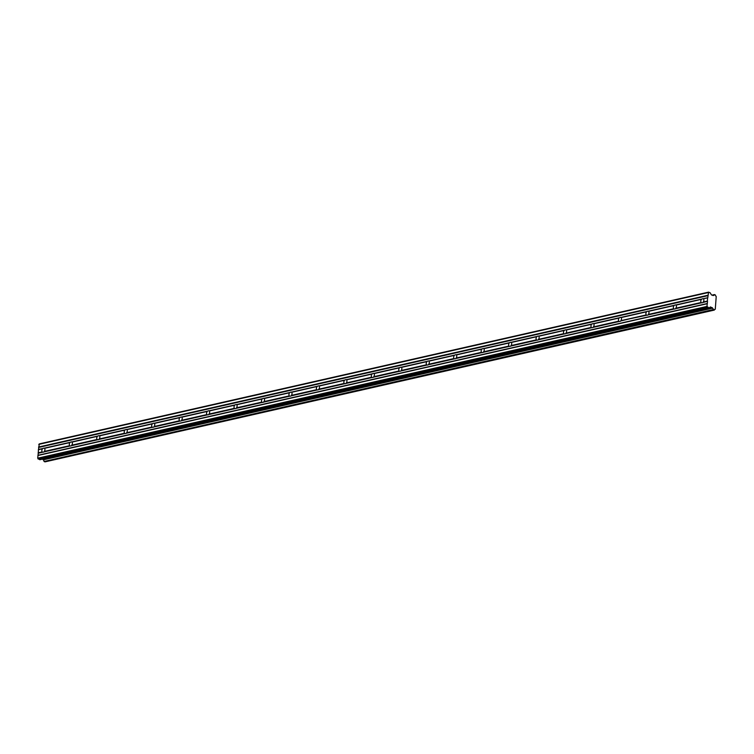 <?xml version="1.0" encoding="UTF-8"?>
<svg xmlns="http://www.w3.org/2000/svg" width="754" height="754" viewBox="0 0 754 754"><rect width="100%" height="100%" fill="white"/><g stroke="black" fill="none" stroke-linecap="round" stroke-linejoin="round"><path stroke-width="1.13" d="M712.059 295.182L714.462 294.569L715.508 295.106A1.348 0.895 77.2 0 0 716.225 296.511L715.273 309.263A1.348 0.895 77.2 0 0 714.358 310.017L713.256 309.564A1.348 0.895 77.2 0 0 712.549 308.16L43.232 459.865L712.549 308.16M714.396 294.654A1.348 0.895 77.2 0 1 713.529 295.408L711.456 294.937L710.183 292.806L708.562 292.137L707.799 297.707L703.199 298.744A2.121 1.433 -67.7 0 0 702.662 298.744A2.121 1.433 -67.7 0 0 702.106 298.999L675.744 304.974A2.121 1.433 -67.7 0 0 675.207 304.965A2.121 1.433 -67.7 0 0 674.651 305.219L648.289 311.204A2.121 1.433 -67.7 0 0 647.752 311.195A2.121 1.433 -67.7 0 0 647.186 311.449L621.07 317.585A2.121 1.433 112.3 0 1 620.825 320.695L646.904 315.2A2.121 1.433 -67.7 0 0 647.441 315.2A2.121 1.433 -67.7 0 0 647.997 314.946L674.359 308.97A2.121 1.433 -67.7 0 0 674.896 308.98A2.121 1.433 -67.7 0 0 675.452 308.725L701.814 302.74A2.121 1.433 -67.7 0 0 702.351 302.75A2.121 1.433 -67.7 0 0 702.907 302.495L707.478 301.28L702.907 302.495M675.452 308.725L675.744 308.245A2.121 1.433 112.3 0 0 675.98 305.125L702.106 298.999M703.199 298.744L707.742 297.839L703.199 298.744M707.62 297.953L707.375 301.072L703.199 302.015A2.121 1.433 -67.7 0 0 703.435 298.904M647.186 311.449L620.825 317.425A2.121 1.433 -67.7 0 0 620.288 317.425A2.121 1.433 -67.7 0 0 619.731 317.679L593.37 323.654A2.121 1.433 -67.7 0 0 592.832 323.645A2.121 1.433 -67.7 0 0 592.276 323.9L565.915 329.884A2.121 1.433 -67.7 0 0 565.377 329.875A2.121 1.433 -67.7 0 0 564.821 330.129L538.46 336.105A2.121 1.433 -67.7 0 0 537.922 336.105A2.121 1.433 -67.7 0 0 537.366 336.359L511.005 342.335A2.121 1.433 -67.7 0 0 510.467 342.325A2.121 1.433 -67.7 0 0 509.902 342.58L483.54 348.555A2.121 1.433 -67.7 0 0 483.003 348.555A2.121 1.433 -67.7 0 0 482.447 348.81L456.085 354.785A2.121 1.433 -67.7 0 0 455.548 354.776A2.121 1.433 -67.7 0 0 454.992 355.03L428.63 361.015A2.121 1.433 -67.7 0 0 428.093 361.006A2.121 1.433 -67.7 0 0 427.537 361.26L401.175 367.236A2.121 1.433 -67.7 0 0 400.638 367.236A2.121 1.433 -67.7 0 0 400.072 367.49L373.72 373.466A2.121 1.433 -67.7 0 0 373.173 373.456A2.121 1.433 -67.7 0 0 372.617 373.711L346.256 379.696A2.121 1.433 -67.7 0 0 345.718 379.686A2.121 1.433 -67.7 0 0 345.162 379.941L318.801 385.916A2.121 1.433 -67.7 0 0 318.263 385.916A2.121 1.433 -67.7 0 0 317.707 386.171L291.346 392.146A2.121 1.433 -67.7 0 0 290.808 392.137A2.121 1.433 -67.7 0 0 290.252 392.391L263.891 398.366A2.121 1.433 -67.7 0 0 263.353 398.366A2.121 1.433 -67.7 0 0 262.788 398.621L236.426 404.596A2.121 1.433 -67.7 0 0 235.889 404.587A2.121 1.433 -67.7 0 0 235.333 404.841L208.971 410.826A2.121 1.433 -67.7 0 0 208.434 410.817A2.121 1.433 -67.7 0 0 207.878 411.071L181.516 417.047A2.121 1.433 -67.7 0 0 180.979 417.047A2.121 1.433 -67.7 0 0 180.423 417.301L154.061 423.277A2.121 1.433 -67.7 0 0 153.524 423.267A2.121 1.433 -67.7 0 0 152.968 423.522L126.606 429.507A2.121 1.433 -67.7 0 0 126.069 429.497A2.121 1.433 -67.7 0 0 125.503 429.752L99.142 435.727A2.121 1.433 -67.7 0 0 98.604 435.718A2.121 1.433 -67.7 0 0 98.048 435.982L71.687 441.957A2.121 1.433 -67.7 0 0 71.149 441.948A2.121 1.433 -67.7 0 0 70.593 442.202L44.232 448.178A2.121 1.433 -67.7 0 0 43.694 448.178A2.121 1.433 -67.7 0 0 43.138 448.432L38.473 449.61L39.293 443.908L708.562 292.137M43.232 459.865L712.37 307.839L710.391 306.944L709.156 307.962L39.755 459.714L37.7 458.178L38.247 453.22L42.846 452.174A2.121 1.433 -67.7 0 0 43.383 452.183A2.121 1.433 -67.7 0 0 43.939 451.929L44.232 451.448A2.121 1.433 112.3 0 0 44.467 448.338L70.593 442.202M43.939 451.929L70.301 445.953A2.121 1.433 -67.7 0 0 70.838 445.953A2.121 1.433 -67.7 0 0 71.404 445.699L71.687 445.228A2.121 1.433 112.3 0 0 71.922 442.108L98.048 435.982M71.404 445.699L97.766 439.723A2.121 1.433 -67.7 0 0 98.303 439.733A2.121 1.433 -67.7 0 0 98.859 439.478L99.142 438.998A2.121 1.433 112.3 0 0 99.387 435.878L125.503 429.752M98.859 439.478L125.221 433.493A2.121 1.433 -67.7 0 0 125.758 433.503A2.121 1.433 -67.7 0 0 126.314 433.248L126.597 432.768A2.121 1.433 112.3 0 0 126.842 429.657L152.968 423.522M126.314 433.248L152.676 427.273A2.121 1.433 -67.7 0 0 153.213 427.273A2.121 1.433 -67.7 0 0 153.769 427.018L154.061 426.547A2.121 1.433 112.3 0 0 154.297 423.428L180.423 417.301M153.769 427.018L180.131 421.043A2.121 1.433 -67.7 0 0 180.668 421.052A2.121 1.433 -67.7 0 0 181.224 420.798L181.516 420.317A2.121 1.433 112.3 0 0 181.752 417.207L207.878 411.071M181.224 420.798L207.586 414.823A2.121 1.433 -67.7 0 0 208.123 414.823A2.121 1.433 -67.7 0 0 208.688 414.568L208.971 414.097A2.121 1.433 112.3 0 0 209.216 410.977L235.333 404.841M208.688 414.568L235.05 408.593A2.121 1.433 -67.7 0 0 235.587 408.602A2.121 1.433 -67.7 0 0 236.143 408.348L236.426 407.867A2.121 1.433 112.3 0 0 236.671 404.747L262.788 398.621M236.143 408.348L262.505 402.363A2.121 1.433 -67.7 0 0 263.042 402.372A2.121 1.433 -67.7 0 0 263.598 402.118L263.891 401.637A2.121 1.433 112.3 0 0 264.126 398.527L290.252 392.391M263.598 402.118L289.96 396.142A2.121 1.433 -67.7 0 0 290.497 396.142A2.121 1.433 -67.7 0 0 291.053 395.888L291.346 395.416A2.121 1.433 112.3 0 0 291.581 392.297L317.707 386.171M291.053 395.888L317.415 389.912A2.121 1.433 -67.7 0 0 317.952 389.922A2.121 1.433 -67.7 0 0 318.518 389.667L318.801 389.187A2.121 1.433 112.3 0 0 319.036 386.067L345.162 379.941M318.518 389.667L344.87 383.682A2.121 1.433 -67.7 0 0 345.417 383.692A2.121 1.433 -67.7 0 0 345.973 383.437L346.256 382.966A2.121 1.433 112.3 0 0 346.501 379.846L372.617 373.711M345.973 383.437L372.335 377.462A2.121 1.433 -67.7 0 0 372.872 377.462A2.121 1.433 -67.7 0 0 373.428 377.207L373.711 376.736A2.121 1.433 112.3 0 0 373.956 373.616L400.072 367.49M373.428 377.207L399.79 371.232A2.121 1.433 -67.7 0 0 400.327 371.241A2.121 1.433 -67.7 0 0 400.883 370.987L401.175 370.506A2.121 1.433 112.3 0 0 401.411 367.396L427.537 361.26M400.883 370.987L427.245 365.011A2.121 1.433 -67.7 0 0 427.782 365.011A2.121 1.433 -67.7 0 0 428.338 364.757L428.63 364.286A2.121 1.433 112.3 0 0 428.866 361.166L454.992 355.03M428.338 364.757L454.7 358.781A2.121 1.433 -67.7 0 0 455.237 358.791A2.121 1.433 -67.7 0 0 455.802 358.536L456.085 358.056A2.121 1.433 112.3 0 0 456.321 354.936L482.447 348.81M455.802 358.536L482.155 352.552A2.121 1.433 -67.7 0 0 482.701 352.561A2.121 1.433 -67.7 0 0 483.257 352.307L483.54 351.826A2.121 1.433 112.3 0 0 483.785 348.716L509.902 342.58M483.257 352.307L509.619 346.331A2.121 1.433 -67.7 0 0 510.156 346.331A2.121 1.433 -67.7 0 0 510.712 346.077L510.995 345.605A2.121 1.433 112.3 0 0 511.24 342.486L537.366 336.359M510.712 346.077L537.074 340.101A2.121 1.433 -67.7 0 0 537.611 340.111A2.121 1.433 -67.7 0 0 538.168 339.856L538.46 339.375A2.121 1.433 112.3 0 0 538.695 336.256L564.821 330.129M538.168 339.856L564.529 333.871A2.121 1.433 -67.7 0 0 565.066 333.881A2.121 1.433 -67.7 0 0 565.623 333.626L565.915 333.155A2.121 1.433 112.3 0 0 566.15 330.035L592.276 323.9M565.623 333.626L591.984 327.651A2.121 1.433 -67.7 0 0 592.521 327.651A2.121 1.433 -67.7 0 0 593.087 327.396L593.37 326.925A2.121 1.433 112.3 0 0 593.615 323.805L619.731 317.679M593.087 327.396L619.449 321.421A2.121 1.433 -67.7 0 0 619.986 321.43A2.121 1.433 -67.7 0 0 620.542 321.176M648.525 311.355L674.038 305.568A2.121 1.433 112.3 0 0 673.803 308.688L648.289 314.475A2.121 1.433 112.3 0 0 648.525 311.355L674.038 305.568M43.101 459.61L42.356 459.167M715.273 309.263L714.688 309.385L715.273 309.263M39.755 459.714L709.052 307.952L706.969 306.416L707.516 301.449M45.033 461.863L714.292 310.092L45.07 461.834M44.986 461.853L44.071 461.476L713.341 309.715M713.256 309.564L44.071 461.476M43.986 461.325A1.348 0.895 77.2 0 0 43.28 459.921M38.247 453.22L38.473 449.61M708.025 292.609L38.765 444.379M707.817 295.285L38.558 447.047M37.907 455.51L707.167 303.739M706.969 306.416L37.7 458.178M707.393 307.283L38.124 459.045M712.153 307.623L42.884 459.384M38.35 449.723L42.526 448.771A2.121 1.433 -67.7 0 0 42.29 451.891L38.115 452.843M675.98 305.125L701.493 299.338A2.121 1.433 112.3 0 0 701.258 302.458L675.669 308.49M38.209 453.041L42.29 451.891M44.467 448.338L69.99 442.551A2.121 1.433 112.3 0 0 69.745 445.661L44.156 451.693M71.922 442.108L97.445 436.321A2.121 1.433 112.3 0 0 97.2 439.441L71.611 445.463M99.387 435.878L124.9 430.1A2.121 1.433 112.3 0 0 124.655 433.211L99.076 439.243M126.842 429.657L152.355 423.871A2.121 1.433 112.3 0 0 152.12 426.99L126.531 433.013M154.297 423.428L179.81 417.641A2.121 1.433 112.3 0 0 179.575 420.76L153.986 426.792M181.752 417.207L207.275 411.42A2.121 1.433 112.3 0 0 207.03 414.53L181.441 420.562M209.216 410.977L234.73 405.19A2.121 1.433 112.3 0 0 234.485 408.31L208.896 414.332M236.671 404.747L262.185 398.96A2.121 1.433 112.3 0 0 261.949 402.08L236.36 408.112M264.126 398.527L289.64 392.74A2.121 1.433 112.3 0 0 289.404 395.85L263.815 401.882M291.581 392.297L317.095 386.51A2.121 1.433 112.3 0 0 316.859 389.63L291.27 395.661M319.036 386.067L344.559 380.289A2.121 1.433 112.3 0 0 344.314 383.4L318.725 389.432M346.501 379.846L372.014 374.059A2.121 1.433 112.3 0 0 371.769 377.179L346.19 383.202M373.956 373.616L399.469 367.829A2.121 1.433 112.3 0 0 399.234 370.949L373.645 376.981M401.411 367.396L426.924 361.609A2.121 1.433 112.3 0 0 426.689 364.719L401.1 370.751M428.866 361.166L454.379 355.379A2.121 1.433 112.3 0 0 454.144 358.499L428.555 364.521M456.321 354.936L481.844 349.149A2.121 1.433 112.3 0 0 481.599 352.269L456.01 358.301M483.785 348.716L509.299 342.929A2.121 1.433 112.3 0 0 509.054 346.039L483.474 352.071M511.24 342.486L536.754 336.699A2.121 1.433 112.3 0 0 536.518 339.818L510.929 345.85M538.695 336.256L564.209 330.478A2.121 1.433 112.3 0 0 563.973 333.588L538.384 339.62M566.15 330.035L591.673 324.248A2.121 1.433 112.3 0 0 591.428 327.368L565.839 333.391M593.615 323.805L619.128 318.018A2.121 1.433 112.3 0 0 618.883 321.138L593.294 327.17M621.07 317.585L646.583 311.798A2.121 1.433 112.3 0 0 646.348 314.908L620.759 320.94M673.803 308.688L648.289 314.475M701.258 302.458L675.744 308.245M69.745 445.661L44.232 451.448M97.2 439.441L71.687 445.228M124.655 433.211L99.142 438.998M152.12 426.99L126.597 432.768M179.575 420.76L154.061 426.547M207.03 414.53L181.516 420.317M234.485 408.31L208.971 414.097M261.949 402.08L236.426 407.867M289.404 395.85L263.891 401.637M316.859 389.63L291.346 395.416M344.314 383.4L318.801 389.187M371.769 377.179L346.256 382.966M399.234 370.949L373.711 376.736M426.689 364.719L401.175 370.506M454.144 358.499L428.63 364.286M481.599 352.269L456.085 358.056M509.054 346.039L483.54 351.826M536.518 339.818L510.995 345.605M563.973 333.588L538.46 339.375M591.428 327.368L565.915 333.155M618.883 321.138L593.37 326.925M646.348 314.908L620.825 320.695M38.69 447.433L707.959 295.662M43.138 448.432L38.539 449.469M707.356 303.494L38.086 455.265M707.921 295.483L38.661 447.254M707.299 303.636L38.03 455.397M714.462 294.569L711.955 295.134M713.501 295.408L712.926 295.54M709.156 307.962L39.896 459.723"/></g></svg>
